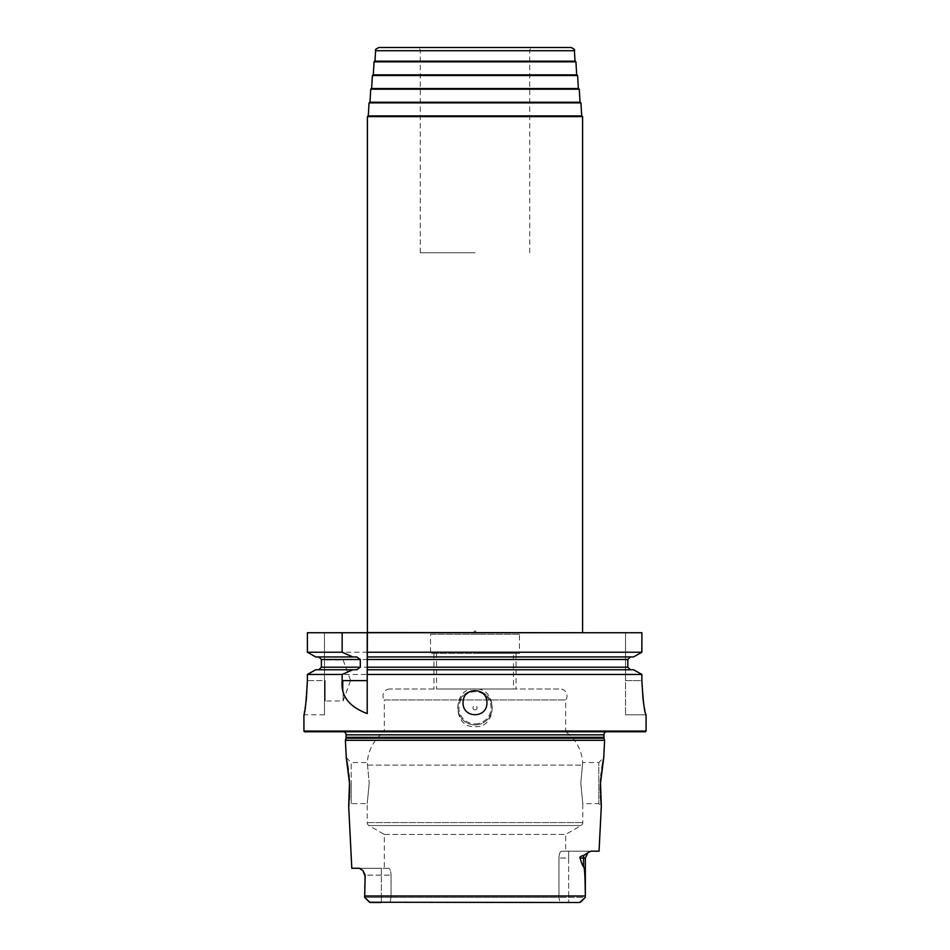 <?xml version="1.0" encoding="UTF-8"?>
<svg xmlns="http://www.w3.org/2000/svg" width="950" height="950" viewBox="0 0 950 950"><rect width="100%" height="100%" fill="white"/><g stroke="black" fill="none" stroke-linecap="round" stroke-linejoin="round"><path stroke-width="0.71" stroke-dasharray="4.75 3.56" d="M641.535 652.424L641.879 632.724L625.539 632.724L625.539 680.627L641.879 680.627L641.879 674.453L307.384 674.453L307.384 680.627L324.461 680.627L324.461 632.724L324.461 714.839L324.461 680.627L307.384 680.627M643.031 699.295L643.15 700.209M643.15 700.257L643.257 701.053M643.589 703.332L643.851 704.971M643.969 705.696L644.219 707.133M644.872 710.41L646.036 714.839L625.539 714.839L646.036 714.839M646.071 731.084L303.929 731.084M324.461 714.839L303.929 714.839L304.249 713.189M304.285 713.011L304.439 712.227M304.617 711.194L304.796 710.244M304.879 709.745L305.057 708.676M305.223 707.679L305.378 706.681M305.781 703.914L306.09 701.504M306.233 700.352L306.351 699.342M475 689.011C452.129 687.194 452.129 728.448 475 726.643C497.871 728.448 497.871 687.194 475 689.011L516.052 689.011L475 689.011M475 724.933A17.112 17.112 0 0 0 492.112 707.821A17.112 17.112 0 0 0 475 690.721A17.112 17.112 0 0 0 457.888 707.821A17.112 17.112 0 0 0 475 724.933A17.112 17.112 0 0 1 457.888 707.821A17.112 17.112 0 0 1 475 690.721A17.112 17.112 0 0 1 492.112 707.821A17.112 17.112 0 0 1 475 724.933M475 723.9A16.079 16.079 0 0 0 491.079 707.821A16.079 16.079 0 0 0 475 691.742A16.079 16.079 0 0 0 458.921 707.821A16.079 16.079 0 0 0 475 723.9M475 709.876A2.054 2.054 0 0 0 477.054 707.821A2.054 2.054 0 0 0 475 705.767A2.054 2.054 0 0 0 472.946 707.821A2.054 2.054 0 0 0 475 709.876M315.388 669.94L318.749 669.762L321.385 667.197L627.819 667.197L630.456 669.762L367.223 669.762M315.388 656.759L318.749 656.937L321.385 659.502L321.385 667.197M641.879 652.234L307.384 652.234L307.384 632.724L641.879 632.724L625.539 632.724L625.539 714.839L625.539 680.627L641.879 680.627M633.531 669.762L630.456 669.762M318.749 656.937L356.808 656.937M367.223 656.937L630.456 656.937L627.819 659.502L627.819 667.197M633.531 656.937L630.456 656.937M356.808 669.762L318.749 669.762M367.223 674.453L367.223 713.592M367.223 659.502L367.223 667.197M475 632.724L367.223 632.724L475 632.724M368.077 115.924L581.923 115.924M369.752 102.244L580.248 102.244M580.034 102.244L369.966 102.244M371.414 88.552L578.586 88.552M373.089 74.872L576.911 74.872M374.751 61.18L575.249 61.18M570.997 47.5L379.003 47.5M475 47.5L533.164 47.5L475 47.5M475 252.783L420.256 252.783L475 252.783M324.461 680.449L324.461 701.67L324.461 680.449M325.149 680.449L325.149 700.981L325.149 680.449M343.116 680.449L343.116 700.981L343.116 680.449M645.383 731.773L304.617 731.773M339.981 731.773L610.019 731.773L342.178 731.464A3.42 3.42 0 0 1 344.149 731.773M610.019 731.773L607.822 731.464A3.42 3.42 0 0 0 605.851 731.773M604.604 740.323L345.396 740.323M599.058 851.176L590.686 851.212M565.666 851.176L561.426 851.176C559.966 851.711 559.134 853.991 558.944 858.028L558.944 897.37L559.942 902.5L558.944 897.37L391.056 897.37L558.944 897.37L558.944 858.028C559.134 853.991 559.966 851.711 561.426 851.176L591.066 851.176L568.646 851.176L568.646 858.028L568.646 851.176L561.426 851.176L565.666 851.176L565.666 834.421L581.067 825.538A3.42 3.42 0 0 0 582.778 822.569L582.778 803.617L580.794 783.097L582.694 762.565L580.794 783.097L582.778 803.617L598.797 803.617L598.797 783.097L598.797 803.617L601.314 806.134L601.184 804.911M590.33 851.295L588.893 851.972M587.979 852.625L584.013 855.321C580.688 856.188 579.369 857.09 580.034 858.028C581.602 863.336 582.766 866.115 583.514 866.364L583.514 858.028A6.84 6.092 -90 0 1 584.013 855.321M381.354 902.5L381.354 897.37L391.056 897.37L391.056 875.128L391.056 897.37L381.354 897.37L381.354 902.5L390.058 902.5L391.056 897.37L390.058 902.5L370.31 902.5L579.69 902.5L585.342 897.37L568.646 897.37L568.646 902.5L390.058 902.5L568.646 902.5L568.646 858.028L558.944 858.028L568.646 858.028L568.646 897.37L558.944 897.37L585.342 897.37L585.331 896.004C584.998 866.151 584.167 868.894 583.514 866.364M370.31 902.5L364.657 897.37L365.18 875.128L362.959 870.604L359.373 868.288L351.797 868.288M349.03 802.738L349.137 801.491M349.149 801.349L349.256 800.007M349.517 795.019L349.564 793.856M349.564 793.784L349.588 793.048M349.208 778.359L349.089 776.874M348.816 773.989L348.733 773.169M348.697 772.873L348.258 769.286M348.116 768.241L347.973 767.279M346.263 757.625L351.203 762.565L351.203 783.097L351.203 762.565L367.306 762.565L369.206 783.097L367.306 762.565A41.052 41.052 0 0 1 384.334 731.773L565.666 731.773A41.052 41.052 0 0 1 582.694 762.565L598.797 762.565L598.797 783.097L598.797 762.565L603.737 757.625L603.476 758.919M601.896 768.17L601.73 769.357M601.718 769.488L601.587 770.521M601.564 770.652L601.433 771.721M601.421 771.863L601.314 772.766M600.994 775.877L600.899 776.957M600.899 777.041L600.816 778.121M600.554 782.123L600.507 783.097M600.376 790.139L600.388 791.326M600.4 792.371L600.471 794.877M600.471 794.948L600.507 795.827M600.566 797.014L600.602 797.751M351.203 783.097L351.203 803.617L351.203 783.097M369.206 783.097L367.223 803.617L369.206 783.097M384.334 868.288L388.574 868.288C390.034 868.822 390.866 871.102 391.056 875.128C390.866 871.102 390.034 868.822 388.574 868.288L384.334 868.288L384.334 834.421L368.933 825.538A3.42 3.42 0 0 1 367.223 822.569L367.223 803.617L351.203 803.617L348.686 806.134M384.334 834.421L565.666 834.421L384.334 834.421M580.569 902.132L579.844 902.488M388.574 868.288L359.373 868.288L381.354 868.288L381.354 875.128L381.354 868.288L388.574 868.288M381.354 897.37L364.657 897.37L381.354 897.37L381.354 875.128L381.354 897.37M389.809 689.011A6.84 6.84 0 0 0 384.334 699.96L565.666 699.96L565.666 731.773L384.334 731.773L384.334 699.96L565.666 699.96A6.84 6.84 0 0 0 560.191 689.011L389.809 689.011L560.191 689.011M513.487 689.011L436.513 689.011L513.487 689.011L513.487 653.422L436.513 653.422L436.513 689.011M513.487 653.422L436.513 653.422M519.472 653.422L430.528 653.422L519.472 653.422L519.472 634.268L430.528 634.268L430.528 653.422M519.472 634.268L430.528 634.268M478.42 634.268L471.58 634.268L478.42 634.268L475 630.847L471.58 634.268M475 653.422L516.052 653.422L475 653.422M321.385 659.502L627.819 659.502M582.599 632.557L367.401 632.557M582.599 116.612L367.401 116.612M580.937 102.885L369.063 102.885M579.263 89.205L370.738 89.205M577.6 75.513L372.4 75.513M575.926 61.833L374.074 61.833M574.406 50.718L375.594 50.718M475 50.92L529.744 50.92L475 50.92M607.822 731.464L342.178 731.464L607.822 731.464M603.927 734.849L346.073 734.849M603.927 737.319L346.073 737.319M604.046 738.209L345.954 738.209M585.331 896.004L364.669 896.004M367.223 822.569L582.778 822.569L367.223 822.569M367.686 765.118L582.314 765.118L367.686 765.118M368.933 825.538L581.067 825.538L368.933 825.538M585.342 857.862L580.034 858.028M362.959 870.604L364.657 875.128L391.056 875.128L365.18 875.128M529.744 252.783L529.744 50.92C529.031 49.887 530.171 48.747 533.164 47.5M420.256 252.783L420.256 50.92C419.045 49.744 422.702 50.303 416.836 47.5M350.467 680.794L343.116 700.981L325.149 700.981L324.461 701.67M350.467 680.117L343.116 659.929L325.149 659.929L324.461 659.241M607.347 731.429L342.653 731.429L607.347 731.429M585.342 897.37L585.342 858.028M364.657 875.128L364.657 897.37M516.052 653.422L516.052 689.011M433.948 653.422L433.948 689.011"/><path stroke-width="1.43" d="M306.351 699.342L307.384 680.627C306.221 701.385 305.069 712.785 303.929 714.839L303.929 731.084L304.617 731.773L645.383 731.773L646.071 731.084L646.071 714.839C644.468 712.761 643.079 701.349 641.879 680.627L643.031 699.295M643.257 701.053L643.589 703.332M643.851 704.971L643.969 705.696M644.219 707.133L644.872 710.41M304.439 712.227L304.617 711.194M305.057 708.676L305.223 707.679M305.378 706.681L305.781 703.914M306.09 701.504L306.233 700.352M307.384 680.627L307.384 674.453L315.697 669.762L352.806 669.762L342.154 674.453L307.384 674.453L315.697 669.762M307.384 652.234L315.697 656.937L307.384 652.234L342.154 652.234L342.154 632.724L307.384 632.724L307.384 652.234M367.223 680.627L342.154 680.627C340.634 695.721 348.994 706.717 367.223 713.592L367.223 669.762L633.531 669.762L641.879 674.453L633.531 669.762M582.778 632.724L367.401 632.557L367.223 674.453L641.879 674.453L641.879 680.627M367.223 652.234L641.879 652.234L641.879 632.724L367.223 632.724L367.223 659.502L627.819 659.502L627.819 667.197L367.223 667.197L367.223 669.762M630.456 669.762L627.819 667.197M627.819 659.502L630.456 656.937M633.531 656.937L641.879 652.234L633.531 656.937L367.223 656.937M646.071 731.084L303.929 731.084M342.154 680.627L342.154 674.453M463.066 702.691C462.614 686.672 487.386 686.672 486.934 702.691C487.386 718.711 462.614 718.711 463.066 702.691M342.154 652.234L352.806 656.937L315.697 656.937M352.806 656.937L356.808 656.937L360.311 659.502L360.311 667.197L321.385 667.197L318.749 669.762M318.749 656.937L321.385 659.502L321.385 667.197M352.806 669.762L356.808 669.762L360.311 667.197M367.223 632.724L342.154 632.724M581.923 115.924L368.077 115.924L367.401 116.612L582.599 116.612L581.923 115.924M580.937 102.885L580.248 102.244L369.752 102.244L369.063 102.885L580.937 102.885L581.709 115.924M369.966 102.244L580.034 102.244L579.263 89.205L370.738 89.205L369.966 102.244M579.263 89.205L578.586 88.552L371.414 88.552L370.738 89.205M577.6 75.513L576.911 74.872L373.089 74.872L372.4 75.513L577.6 75.513L578.372 88.552M575.926 61.833L575.249 61.18L374.751 61.18L374.074 61.833L575.926 61.833L576.697 74.872M375.594 50.718C374.799 49.946 375.927 48.866 379.003 47.5L570.997 47.5C574.073 48.866 575.201 49.946 574.406 50.718L375.594 50.718L374.965 61.18M605.851 731.773A3.42 3.42 0 0 0 603.927 734.849L603.927 737.319A3.42 3.42 0 0 0 604.046 738.209L604.604 740.323L345.396 740.323L346.263 757.625L349.493 783.097L348.686 806.134L351.797 868.288L359.373 868.288L362.959 870.604L365.18 875.128L364.657 897.37L370.037 902.476M344.149 731.773A3.42 3.42 0 0 1 346.073 734.849L346.073 737.319A3.42 3.42 0 0 1 345.954 738.209L345.396 740.323M604.604 740.323L603.737 757.625L600.507 783.097L601.314 806.134L599.058 851.176L591.066 851.176L588.038 852.578L585.342 858.028L583.514 858.028L583.514 866.364C584.167 868.894 584.998 866.151 585.331 896.004L364.669 896.004M580.034 858.028C579.381 857.066 580.711 856.176 584.013 855.321A6.84 6.092 -90 0 0 583.514 858.028L580.034 858.028C581.602 863.336 582.766 866.115 583.514 866.364M584.013 855.321L588.038 852.578L585.342 858.028L585.331 896.004M348.686 806.134L349.03 802.738M349.256 800.007L349.517 795.019M349.588 793.048L349.505 783.501M349.493 783.097L349.208 778.359M349.089 776.874L348.816 773.989M348.258 769.286L348.116 768.241M347.973 767.279L346.263 757.625M603.476 758.919L601.896 768.17M601.314 772.766L600.994 775.877M600.816 778.121L600.554 782.123M600.507 783.097L600.376 790.139M600.388 791.326L600.4 792.371M600.507 795.827L600.566 797.014M600.602 797.751L601.184 804.911M369.538 902.239L579.69 902.5L585.342 897.37L579.844 902.488M568.646 902.5L579.69 902.5L568.646 902.5M381.354 902.5L370.31 902.5M364.657 897.37L369.407 902.12L364.657 897.37L365.18 875.128M360.311 659.502L321.385 659.502M603.927 734.849L346.073 734.849M603.927 737.319L346.073 737.319M604.046 738.209L345.954 738.209M582.599 632.557L582.599 116.612M367.401 632.557L367.401 116.612M369.063 102.885L368.291 115.924M372.4 75.513L371.628 88.552M374.074 61.833L373.303 74.872M574.406 50.718L575.035 61.18M362.959 870.604L364.657 875.128M580.592 902.12L585.342 897.37"/></g></svg>
